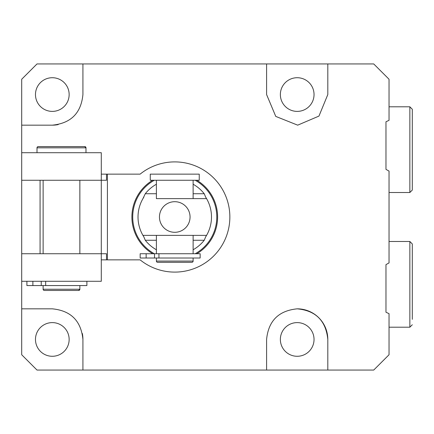 <?xml version="1.0" encoding="UTF-8"?>
<svg xmlns="http://www.w3.org/2000/svg" width="434" height="434" viewBox="0 0 434 434"><rect width="100%" height="100%" fill="white"/><g stroke="black" fill="none" stroke-linecap="round" stroke-linejoin="round"><path stroke-width="0.65" d="M297.203 322.608A16.834 16.834 0 0 0 280.364 339.448A16.834 16.834 0 0 0 297.203 356.281A16.834 16.834 0 0 0 314.037 339.448A16.834 16.834 0 0 0 297.203 322.608M52.313 322.608A16.834 16.834 0 0 0 35.474 339.448A16.834 16.834 0 0 0 52.313 356.281A16.834 16.834 0 0 0 69.147 339.448A16.834 16.834 0 0 0 52.313 322.608M52.313 111.392A16.834 16.834 0 0 1 35.474 94.552A16.834 16.834 0 0 1 52.313 77.719A16.834 16.834 0 0 1 69.147 94.552A16.834 16.834 0 0 1 52.313 111.392M297.203 111.392A16.834 16.834 0 0 1 280.364 94.552A16.834 16.834 0 0 1 297.203 77.719A16.834 16.834 0 0 1 314.037 94.552A16.834 16.834 0 0 1 297.203 111.392M107.41 259.858L140.122 259.858A55.102 55.102 0 0 0 229.857 217A55.102 55.102 0 0 0 140.122 174.142L107.41 174.142L107.41 259.858L106.498 259.858L106.498 253.733L21.7 253.733L21.7 152.714L101.29 152.714L101.29 281.286L21.7 281.286L21.7 253.733L21.7 308.834L52.313 308.834C70.867 310.646 81.071 320.851 82.921 339.448A30.613 30.613 0 0 0 82.346 333.518M82.921 94.552C81.109 113.111 70.905 123.316 52.313 125.166L21.7 125.166L21.7 79.248L37.004 63.944L82.921 63.944L82.921 94.552L82.921 63.944L266.59 63.944L266.59 94.552L266.59 63.944L373.728 63.944L389.038 79.248L389.038 120.337L385.972 121.77L385.972 169.379L389.038 171.072L389.038 262.928L385.972 264.621L385.972 312.23L385.972 264.621M107.41 174.142L106.498 174.142L106.498 180.267L21.7 180.267L21.7 125.166L52.313 125.166A30.613 30.613 0 0 0 58.237 124.585M266.59 339.448C268.424 320.872 278.628 310.668 297.203 308.834C315.74 310.56 325.945 320.764 327.811 339.448L327.811 370.056L266.59 370.056L266.59 339.448L266.59 370.056L82.921 370.056L82.921 339.448L82.921 370.056L37.004 370.056L21.7 354.752L21.7 308.834L52.313 308.834M389.038 241.488L409.853 241.488L409.853 327.198L389.038 327.198L389.038 337.912L389.038 313.663L389.038 354.752L373.728 370.056L327.811 370.056M389.038 313.663L385.972 312.23M385.972 169.379L385.972 121.77M327.811 63.944L327.811 94.552L318.957 116.09L297.691 125.16L275.758 116.404L266.59 94.552M389.038 192.512L409.853 192.512L409.853 106.802L389.038 106.802L389.038 96.088L389.038 120.337M327.811 339.448A30.613 30.613 0 0 0 297.203 308.834M389.038 171.072L389.038 171.571M106.498 174.142L101.29 174.142M101.29 259.858L106.498 259.858M156.392 258.018L156.392 261.078A1.226 1.226 0 0 0 157.613 262.304L191.899 262.304A1.226 1.226 0 0 0 193.125 261.078L193.125 258.018M150.267 174.142L199.244 174.142L199.244 180.267L150.267 180.267L150.267 174.142M193.125 253.733L193.125 235.369L156.392 235.369L156.392 253.733M156.392 180.267L156.392 198.631L193.125 198.631L193.125 180.267M196.83 180.267A42.858 42.858 0 0 1 196.83 253.733M193.125 235.369L206.568 235.369A36.733 36.733 0 0 1 205.689 236.818L204.235 240.262A37.552 37.552 0 0 1 193.125 249.756M193.125 184.244A37.552 37.552 0 0 1 204.235 193.738L205.689 197.182A36.733 36.733 0 0 1 206.568 198.631L193.125 198.631M174.756 201.696A15.304 15.304 0 0 0 159.452 217A15.304 15.304 0 0 0 174.756 232.304A15.304 15.304 0 0 0 190.059 217A15.304 15.304 0 0 0 174.756 201.696M156.392 198.631L206.568 198.631A36.733 36.733 0 0 1 206.568 235.369L142.943 235.369A36.733 36.733 0 0 1 142.943 198.631L145.276 193.738A37.552 37.552 0 0 1 156.392 184.244M156.392 249.756A37.552 37.552 0 0 1 145.276 240.262L143.828 236.818A36.733 36.733 0 0 1 142.943 235.369L156.392 235.369M205.689 197.182L206.568 198.631M206.568 235.369L205.689 236.818M142.943 198.631A36.733 36.733 0 0 1 143.828 197.182M143.828 236.818L142.943 235.369M152.681 253.733A42.858 42.858 0 0 1 152.681 180.267A42.858 42.858 0 0 0 152.681 253.733M200.145 258.018L140.166 258.018L140.166 253.733L200.145 253.733L200.145 258.018M37.009 147.82L37.009 152.714L37.004 147.82L85.986 147.82L85.986 152.714L85.986 147.82A1.226 1.226 90 0 0 84.76 146.594L38.23 146.594A1.226 1.226 -90 0 0 37.009 147.82L37.009 152.714L37.004 147.82A1.226 1.226 -90 0 1 38.23 146.594M43.129 289.245L43.129 285.567L43.129 289.245A1.226 1.226 90 0 0 44.355 290.465L78.641 290.465L44.355 290.465A1.226 1.226 90 0 1 43.129 289.245L43.129 285.567L43.129 289.245L79.861 289.245A1.226 1.226 -90 0 1 78.635 290.465L79.861 289.245L79.861 285.567L79.861 289.245M43.129 180.267L43.129 253.733L43.129 180.267M79.861 180.267L79.861 253.733L79.861 180.267M26.903 285.567L26.903 281.286L26.903 285.567L26.903 281.286L26.903 285.567L26.903 281.286L26.903 285.567L32.881 285.567L32.881 281.286M86.887 281.286L86.887 285.567L32.881 285.567M412.3 319.337L412.3 243.941L409.853 241.488M412.3 302.021L412.3 266.671M409.853 106.802L412.3 109.249L412.3 190.059L409.853 192.512M412.3 140.817L412.3 131.979M412.3 167.329L412.3 149.654M40.069 180.267L40.069 253.733M156.392 261.078L193.125 261.078M195.191 253.733A42.033 42.033 0 0 0 195.191 180.267M154.32 180.267A42.033 42.033 0 0 0 154.32 253.733M204.235 240.262L193.125 240.262M156.392 240.262L145.276 240.262M145.276 193.738L156.392 193.738M193.125 193.738L204.235 193.738M158.936 258.018L158.936 253.733M154.499 258.018L154.499 253.733M146.139 258.018L146.139 253.733M45.673 285.567L45.673 281.286M41.241 285.567L41.241 281.286M85.986 147.82L84.76 146.594M409.853 327.198L412.3 324.751"/></g></svg>
